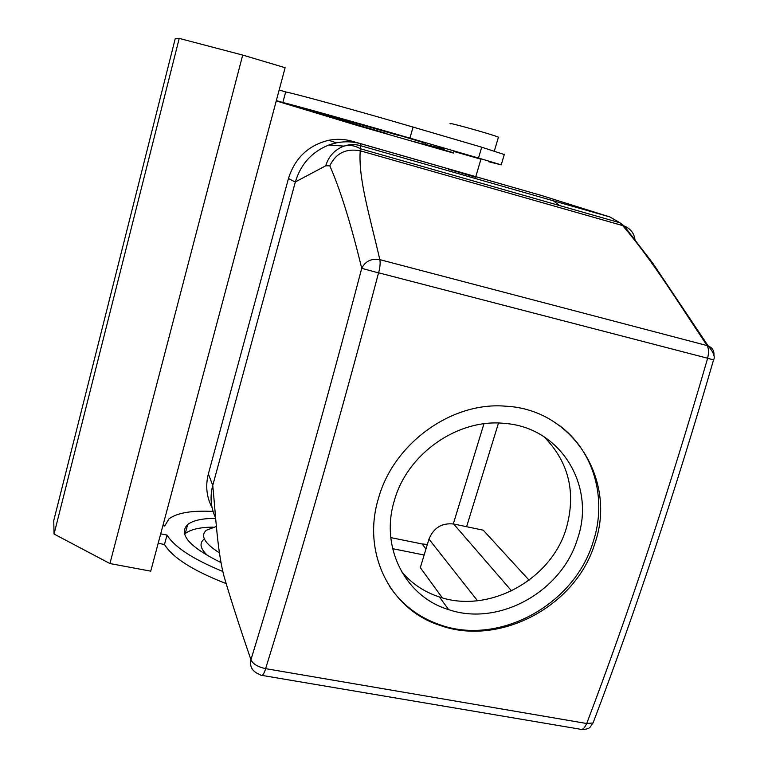 <?xml version="1.0" encoding="UTF-8"?>
<svg xmlns="http://www.w3.org/2000/svg" width="768" height="768" viewBox="0 0 768 768"><rect width="100%" height="100%" fill="white"/><g stroke="black" fill="none" stroke-linecap="round" stroke-linejoin="round"><path stroke-width="1.15" d="M158.179 543.274L164.486 544.483C172.656 557.741 193.2 570.768 226.109 583.574M213.245 527.136C199.91 527.251 190.57 529.402 185.222 533.597L184.57 534.182M203.798 539.376C199.027 543.485 200.458 549.034 208.09 556.013M164.486 544.483L167.011 535.066C174.509 547.133 193.123 559.267 222.854 571.469M167.011 535.066L160.704 533.837M242.707 55.075L109.939 563.549L150.739 571.162L285.12 67.699L242.707 55.075L179.222 38.4L175.2 38.755L53.75 520.579L54.048 534.029L179.222 38.4M162.893 525.629L164.698 525.984L168.931 518.909C177.053 512.832 191.77 510.336 213.082 511.43M215.654 518.342C202.33 518.371 193.008 520.426 187.68 524.506C178.186 534.173 189.283 546.864 220.973 562.579M216.374 526.474L206.285 530.285C200.179 535.805 204.538 543.322 219.35 552.835M109.939 563.549L54.048 534.029M279.168 90.01L285.686 91.91L282.854 102.49L276.336 100.598M285.686 91.91C300.019 94.992 360.048 111.514 413.069 127.085L481.709 147.197L504.288 154.55M276.25 100.925L358.243 125.77L453.35 153.062M282.854 102.49C297.072 105.955 356.938 122.717 409.92 138.125L478.512 158.045L501.216 164.861L488.438 161.664M453.446 152.746L422.65 143.779L444.394 149.059M453.83 151.45L481.114 159.254M425.606 142.973L404.189 136.752C344.218 119.309 284.726 102.989 300.192 108.106L387.024 133.661M425.53 143.232L398.707 135.158M386.966 133.872L319.958 113.76C308.227 109.872 353.51 122.304 398.63 135.427M438.547 148.685L414.269 141.715L438.547 148.685M498.72 137.578L498.442 137.165C492.499 134.458 443.338 120.806 450.797 123.917M475.814 177.226L448.627 169.306M713.818 355.872C714.49 351.13 712.608 347.808 708.182 345.907L707.107 345.581C676.301 299.645 653.232 261.485 622.579 225.475L619.92 222.768L609.898 216.96L541.642 195.533L352.099 141.216C344.39 139.037 336.557 138.739 328.618 140.304C308.294 145.325 294.912 158.064 288.461 178.512L208.368 473.923C205.315 485.856 206.554 497.088 212.093 507.619M581.366 729.523C591.379 729.283 589.949 726.518 593.059 722.976L586.627 723.494L265.613 668.64C303.418 546.72 341.059 414.806 378.538 272.89L361.718 268.33C365.405 261.13 371.434 258.23 379.814 259.642C369.965 216.413 358.224 179.146 360.221 150.778L360.691 143.741L541.642 195.533L352.099 141.216M265.68 668.736C263.885 674.17 262.282 676.33 260.89 675.206L256.675 673.056C251.568 670.032 249.658 665.578 250.944 659.712C240.595 629.789 231.792 602.554 224.515 578.016C217.325 552.634 215.712 514.752 212.746 485.462C209.789 496.627 210.749 507.466 215.626 517.997M265.613 668.64C257.654 666.874 252.768 663.907 250.944 659.712C287.952 539.011 324.874 408.547 361.718 268.33C350.966 223.872 340.33 189.696 329.808 165.802L325.728 165.802L295.354 181.93L212.746 485.462L208.368 473.923M212.794 485.299L295.354 181.93C300.73 164.16 311.866 151.862 328.781 145.037C339.379 141.206 350.016 140.774 360.691 143.741C352.781 141.504 344.746 141.197 336.586 142.819L328.618 140.304M424.138 555.024L392.63 548.688L424.138 555.024M466.598 526.704L498.499 423.062L466.598 526.704M325.728 165.802C328.656 156.288 334.656 149.76 343.718 146.198L343.997 146.102C349.411 144.269 354.835 144.106 360.269 145.613L609.898 216.96M529.104 580.214L483.254 530.189L453.648 523.997C441.859 522.768 433.622 527.818 428.957 539.155L420.317 567.638L442.33 597.859M586.742 723.427C629.347 611.04 669.638 489.341 707.616 358.33L713.578 359.837C675.792 490.109 635.626 611.146 593.059 722.976L594.134 720.154M707.616 358.33L707.568 358.224C708.979 352.858 708.826 348.643 707.107 345.581L379.814 259.642C380.486 262.637 380.102 267.024 378.653 272.813L378.538 272.89M378.528 498.134C393.61 443.53 451.613 401.395 505.699 406.195C573.312 409.334 617.222 480.893 594.73 543.821C575.616 606.902 498.922 646.829 439.939 625.363C390.374 609.658 361.517 553.123 378.528 498.134M635.04 240.49C634.416 233.616 630.806 228.787 624.192 226.013L360.221 150.778C346.032 148.214 335.894 153.216 329.808 165.802M343.718 146.198C349.248 144.634 354.806 145.488 360.403 148.762L619.92 222.768L624.192 226.013L652.877 263.318L708.173 345.907C713.568 352.32 715.373 356.966 713.578 359.837L713.597 359.741M543.85 436.627C568.934 462.029 576.374 492.72 566.179 528.691C550.704 580.522 488.285 613.853 439.45 596.986C424.234 592.022 411.562 583.507 401.434 571.44M558.979 425.213C594.173 450.778 607.488 499.296 593.03 542.304C574.042 605.146 498.547 646.262 439.411 624.595C418.32 617.222 401.568 604.291 389.126 585.792M577.459 539.011C561.6 591.85 498.586 626.842 448.608 609.619C405.379 596.765 379.709 547.325 394.445 500.285C407.414 453.514 458.17 418.272 504.576 423.408C560.89 427.277 596.112 486.259 577.459 539.011M427.344 544.445L422.112 543.965L390.797 537.6M453.302 523.93L483.936 423.802M553.306 200.784L559.488 205.526M343.997 146.102L328.781 145.037L336.586 142.819M409.92 138.125L413.069 127.085M439.91 148.829L440.141 148.013M481.709 147.197L478.512 158.045M586.627 723.494C584.534 728.496 582.154 730.358 579.494 729.082L262.128 675.418M707.568 358.224L378.653 272.813M428.957 539.155L477.514 600.739M453.648 523.997L511.584 590.899M425.971 548.995L422.112 543.965M295.306 182.093L288.461 178.512M185.222 533.597L187.68 524.506M501.216 164.861L504.384 154.214M498.442 137.165L494.352 150.979M480.95 159.139L475.603 177.254M439.939 625.363L439.411 624.595M448.608 609.619L439.45 596.986"/></g></svg>

